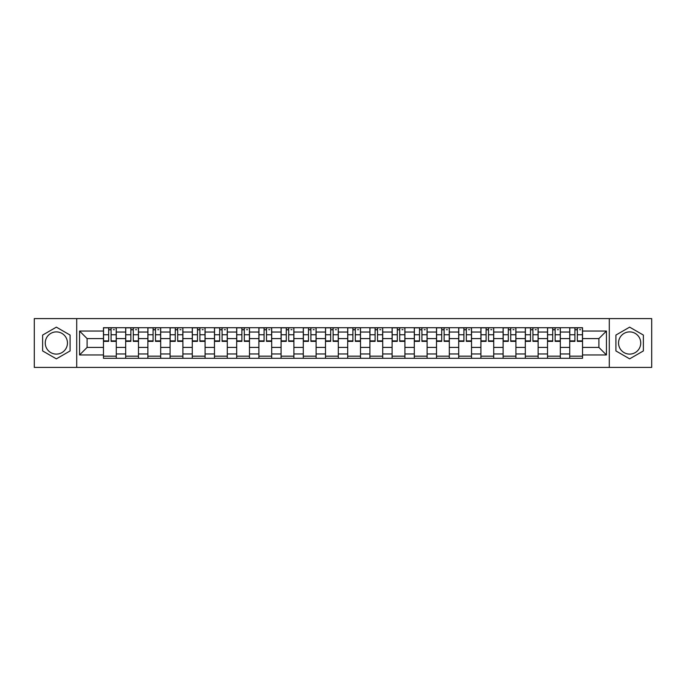 <?xml version="1.0" encoding="UTF-8"?>
<svg xmlns="http://www.w3.org/2000/svg" width="686" height="686" viewBox="0 0 686 686"><rect width="100%" height="100%" fill="white"/><g stroke="black" fill="none" stroke-linecap="round" stroke-linejoin="round"><path stroke-width="1.03" d="M56.363 354.105A11.105 11.105 0 0 1 45.259 343A11.105 11.105 0 0 1 56.363 331.895A11.105 11.105 0 0 1 67.46 343A11.105 11.105 0 0 1 56.363 354.105M629.637 354.105A11.105 11.105 0 0 1 618.54 343A11.105 11.105 0 0 1 629.637 331.895A11.105 11.105 0 0 1 640.741 343A11.105 11.105 0 0 1 629.637 354.105M609.288 367.404L651.7 367.404L651.7 318.596L34.3 318.596L34.3 367.404L609.288 367.404L609.288 318.596M125.675 358.298L125.675 332.041L116.277 332.041L116.277 358.298M116.277 332.041L116.277 327.702M125.675 332.041L125.675 327.702M138.478 327.702L138.478 358.298M147.876 358.298L147.876 327.702M160.687 327.702L160.687 358.298M170.077 358.298L170.077 327.702M182.888 327.702L182.888 358.298M192.277 358.298L192.277 327.702M205.088 327.702L205.088 358.298M214.478 358.298L214.478 327.702M227.289 327.702L227.289 358.298M236.687 358.298L236.687 327.702M249.49 327.702L249.49 358.298M258.888 358.298L258.888 327.702M271.699 327.702L271.699 358.298M281.089 358.298L281.089 327.702M293.9 327.702L293.9 358.298M303.289 358.298L303.289 327.702M316.1 327.702L316.1 358.298M325.498 358.298L325.498 327.702M338.301 327.702L338.301 358.298M347.699 358.298L347.699 327.702M360.502 327.702L360.502 358.298M369.9 358.298L369.9 327.702M382.711 327.702L382.711 358.298M392.1 358.298L392.1 327.702M404.911 327.702L404.911 358.298M414.301 358.298L414.301 327.702M427.112 327.702L427.112 358.298M436.51 358.298L436.51 327.702M449.313 327.702L449.313 358.298M458.711 358.298L458.711 327.702M471.522 327.702L471.522 358.298M480.912 358.298L480.912 327.702M493.723 327.702L493.723 358.298M503.112 358.298L503.112 327.702M515.923 327.702L515.923 358.298M525.313 358.298L525.313 327.702M538.124 327.702L538.124 358.298M547.522 358.298L547.522 327.702M560.325 327.702L560.325 358.298M569.723 358.298L569.723 327.702M569.723 347.416L560.325 347.416M547.522 347.416L538.124 347.416M525.313 347.416L515.923 347.416M503.112 347.416L493.723 347.416M480.912 347.416L471.522 347.416M458.711 347.416L449.313 347.416M436.51 347.416L427.112 347.416M414.301 347.416L404.911 347.416M392.1 347.416L382.711 347.416M369.9 347.416L360.502 347.416M347.699 347.416L338.301 347.416M325.498 347.416L316.1 347.416M303.289 347.416L293.9 347.416M281.089 347.416L271.699 347.416M258.888 347.416L249.49 347.416M236.687 347.416L227.289 347.416M214.478 347.416L205.088 347.416M192.277 347.416L182.888 347.416M170.077 347.416L160.687 347.416M147.876 347.416L138.478 347.416M125.675 347.416L116.277 347.416M569.723 338.584L560.325 338.584M547.522 338.584L538.124 338.584M525.313 338.584L515.923 338.584M503.112 338.584L493.723 338.584M480.912 338.584L471.522 338.584M458.711 338.584L449.313 338.584M436.51 338.584L427.112 338.584M414.301 338.584L404.911 338.584M392.1 338.584L382.711 338.584M369.9 338.584L360.502 338.584M347.699 338.584L338.301 338.584M325.498 338.584L316.1 338.584M303.289 338.584L293.9 338.584M281.089 338.584L271.699 338.584M258.888 338.584L249.49 338.584M236.687 338.584L227.289 338.584M214.478 338.584L205.088 338.584M192.277 338.584L182.888 338.584M170.077 338.584L160.687 338.584M147.876 338.584L138.478 338.584M125.675 338.584L116.277 338.584M87.105 347.416L103.466 347.416L103.466 338.584L87.105 338.584L87.105 347.416L79.559 354.954L79.559 331.046L103.466 331.046L103.466 338.584M582.534 338.584L582.534 347.416L598.895 347.416L598.895 338.584L582.534 338.584L582.534 327.702L103.466 327.702L103.466 331.046M582.534 331.046L606.441 331.046L606.441 354.954L582.534 354.954L582.534 347.416M103.466 347.416L103.466 358.298L582.534 358.298L582.534 354.954M103.466 354.954L79.559 354.954M76.712 367.404L76.712 318.596M70.092 335.068L56.363 327.145L42.626 335.068L42.626 350.932L56.363 358.855L70.092 350.932L70.092 335.068M643.374 335.068L629.637 327.145L615.908 335.068L615.908 350.932L629.637 358.855L643.374 350.932L643.374 335.068M116.277 356.163L103.466 356.163M108.662 329.837L111.081 329.837M138.478 356.163L125.675 356.163M130.863 329.837L133.29 329.837M160.687 356.163L147.876 356.163M153.072 329.837L155.49 329.837M182.888 356.163L170.077 356.163M175.273 329.837L177.691 329.837M205.088 356.163L192.277 356.163M197.474 329.837L199.892 329.837M227.289 356.163L214.478 356.163M219.674 329.837L222.093 329.837M249.49 356.163L236.687 356.163M241.875 329.837L244.302 329.837M271.699 356.163L258.888 356.163M264.084 329.837L266.502 329.837M293.9 356.163L281.089 356.163M286.285 329.837L288.703 329.837M316.1 356.163L303.289 356.163M308.486 329.837L310.904 329.837M338.301 356.163L325.498 356.163M330.686 329.837L333.104 329.837M360.502 356.163L347.699 356.163M352.896 329.837L355.314 329.837M382.711 356.163L369.9 356.163M375.096 329.837L377.514 329.837M404.911 356.163L392.1 356.163M397.297 329.837L399.715 329.837M427.112 356.163L414.301 356.163M419.498 329.837L421.916 329.837M449.313 356.163L436.51 356.163M441.698 329.837L444.125 329.837M471.522 356.163L458.711 356.163M463.908 329.837L466.326 329.837M493.723 356.163L480.912 356.163M486.108 329.837L488.526 329.837M515.923 356.163L503.112 356.163M508.309 329.837L510.727 329.837M538.124 356.163L525.313 356.163M530.51 329.837L532.928 329.837M560.325 356.163L547.522 356.163M552.71 329.837L555.137 329.837M582.534 356.163L569.723 356.163M574.919 329.837L577.338 329.837M79.559 331.046L87.105 338.584M598.895 347.416L606.441 354.954M598.895 338.584L606.441 331.046M111.081 341.362L111.081 327.839L116.208 327.839L116.208 341.362L111.081 341.362M108.662 329.692L111.081 329.692M113.361 329.692L114.356 329.692M113.147 327.839L103.543 327.839L103.543 341.362L108.662 341.362L108.662 327.839L106.604 327.839M133.29 341.362L133.29 327.839L138.409 327.839L138.409 341.362L133.29 341.362M130.863 329.692L133.29 329.692M135.562 329.692L136.557 329.692M135.348 327.839L125.744 327.839L125.744 341.362L130.863 341.362L130.863 327.839L128.805 327.839M155.49 341.362L155.49 327.839L160.61 327.839L160.61 341.362L155.49 341.362M153.072 329.692L155.49 329.692M157.763 329.692L158.766 329.692M157.548 327.839L147.944 327.839L147.944 341.362L153.072 341.362L153.072 327.839L151.006 327.839M177.691 341.362L177.691 327.839L182.819 327.839L182.819 341.362L177.691 341.362M175.273 329.692L177.691 329.692M179.972 329.692L180.967 329.692M179.758 327.839L170.145 327.839L170.145 341.362L175.273 341.362L175.273 327.839L173.206 327.839M199.892 341.362L199.892 327.839L205.02 327.839L205.02 341.362L199.892 341.362M197.474 329.692L199.892 329.692M202.173 329.692L203.167 329.692M201.958 327.839L192.354 327.839L192.354 341.362L197.474 341.362L197.474 327.839L195.407 327.839M222.093 341.362L222.093 327.839L227.22 327.839L227.22 341.362L222.093 341.362M219.674 329.692L222.093 329.692M224.373 329.692L225.368 329.692M224.159 327.839L214.555 327.839L214.555 341.362L219.674 341.362L219.674 327.839L217.616 327.839M244.302 341.362L244.302 327.839L249.421 327.839L249.421 341.362L244.302 341.362M241.875 329.692L244.302 329.692M246.574 329.692L247.569 329.692M246.36 327.839L236.756 327.839L236.756 341.362L241.875 341.362L241.875 327.839L239.817 327.839M266.502 341.362L266.502 327.839L271.622 327.839L271.622 341.362L266.502 341.362M264.084 329.692L266.502 329.692M268.775 329.692L269.778 329.692M268.569 327.839L258.956 327.839L258.956 341.362L264.084 341.362L264.084 327.839L262.018 327.839M288.703 341.362L288.703 327.839L293.831 327.839L293.831 341.362L288.703 341.362M286.285 329.692L288.703 329.692M290.984 329.692L291.979 329.692M290.77 327.839L281.157 327.839L281.157 341.362L286.285 341.362L286.285 327.839L284.218 327.839M310.904 341.362L310.904 327.839L316.032 327.839L316.032 341.362L310.904 341.362M308.486 329.692L310.904 329.692M313.185 329.692L314.179 329.692M312.97 327.839L303.366 327.839L303.366 341.362L308.486 341.362L308.486 327.839L306.419 327.839M333.104 341.362L333.104 327.839L338.232 327.839L338.232 341.362L333.104 341.362M330.686 329.692L333.104 329.692M335.385 329.692L336.38 329.692M335.171 327.839L325.567 327.839L325.567 341.362L330.686 341.362L330.686 327.839L328.628 327.839M355.314 341.362L355.314 327.839L360.433 327.839L360.433 341.362L355.314 341.362M352.896 329.692L355.314 329.692M357.586 329.692L358.581 329.692M357.372 327.839L347.768 327.839L347.768 341.362L352.896 341.362L352.896 327.839L350.829 327.839M377.514 341.362L377.514 327.839L382.634 327.839L382.634 341.362L377.514 341.362M375.096 329.692L377.514 329.692M379.787 329.692L380.79 329.692M379.581 327.839L369.968 327.839L369.968 341.362L375.096 341.362L375.096 327.839L373.03 327.839M399.715 341.362L399.715 327.839L404.843 327.839L404.843 341.362L399.715 341.362M397.297 329.692L399.715 329.692M401.996 329.692L402.991 329.692M401.782 327.839L392.169 327.839L392.169 341.362L397.297 341.362L397.297 327.839L395.23 327.839M421.916 341.362L421.916 327.839L427.044 327.839L427.044 341.362L421.916 341.362M419.498 329.692L421.916 329.692M424.197 329.692L425.191 329.692M423.982 327.839L414.378 327.839L414.378 341.362L419.498 341.362L419.498 327.839L417.431 327.839M444.125 341.362L444.125 327.839L449.244 327.839L449.244 341.362L444.125 341.362M441.698 329.692L444.125 329.692M446.397 329.692L447.392 329.692M446.183 327.839L436.579 327.839L436.579 341.362L441.698 341.362L441.698 327.839L439.64 327.839M466.326 341.362L466.326 327.839L471.445 327.839L471.445 341.362L466.326 341.362M463.908 329.692L466.326 329.692M468.598 329.692L469.593 329.692M468.384 327.839L458.78 327.839L458.78 341.362L463.908 341.362L463.908 327.839L461.841 327.839M488.526 341.362L488.526 327.839L493.646 327.839L493.646 341.362L488.526 341.362M486.108 329.692L488.526 329.692M490.807 329.692L491.802 329.692M490.593 327.839L480.98 327.839L480.98 341.362L486.108 341.362L486.108 327.839L484.042 327.839M510.727 341.362L510.727 327.839L515.855 327.839L515.855 341.362L510.727 341.362M508.309 329.692L510.727 329.692M513.008 329.692L514.003 329.692M512.794 327.839L503.181 327.839L503.181 341.362L508.309 341.362L508.309 327.839L506.242 327.839M532.928 341.362L532.928 327.839L538.056 327.839L538.056 341.362L532.928 341.362M530.51 329.692L532.928 329.692M535.209 329.692L536.203 329.692M534.994 327.839L525.39 327.839L525.39 341.362L530.51 341.362L530.51 327.839L528.452 327.839M555.137 341.362L555.137 327.839L560.256 327.839L560.256 341.362L555.137 341.362M552.71 329.692L555.137 329.692M557.409 329.692L558.404 329.692M557.195 327.839L547.591 327.839L547.591 341.362L552.71 341.362L552.71 327.839L550.652 327.839M577.338 341.362L577.338 327.839L582.457 327.839L582.457 341.362L577.338 341.362M574.919 329.692L577.338 329.692M579.61 329.692L580.613 329.692M579.396 327.839L569.792 327.839L569.792 341.362L574.919 341.362L574.919 327.839L572.853 327.839M547.522 332.041L538.124 332.041M525.313 332.041L515.923 332.041M503.112 332.041L493.723 332.041M480.912 332.041L471.522 332.041M458.711 332.041L449.313 332.041M436.51 332.041L427.112 332.041M414.301 332.041L404.911 332.041M392.1 332.041L382.711 332.041M369.9 332.041L360.502 332.041M347.699 332.041L338.301 332.041M325.498 332.041L316.1 332.041M303.289 332.041L293.9 332.041M281.089 332.041L271.699 332.041M258.888 332.041L249.49 332.041M236.687 332.041L227.289 332.041M214.478 332.041L205.088 332.041M192.277 332.041L182.888 332.041M170.077 332.041L160.687 332.041M147.876 332.041L138.478 332.041M569.723 332.041L560.325 332.041M547.522 353.959L538.124 353.959M525.313 353.959L515.923 353.959M503.112 353.959L493.723 353.959M480.912 353.959L471.522 353.959M458.711 353.959L449.313 353.959M436.51 353.959L427.112 353.959M414.301 353.959L404.911 353.959M392.1 353.959L382.711 353.959M369.9 353.959L360.502 353.959M347.699 353.959L338.301 353.959M325.498 353.959L316.1 353.959M303.289 353.959L293.9 353.959M281.089 353.959L271.699 353.959M258.888 353.959L249.49 353.959M236.687 353.959L227.289 353.959M214.478 353.959L205.088 353.959M192.277 353.959L182.888 353.959M170.077 353.959L160.687 353.959M147.876 353.959L138.478 353.959M125.675 353.959L116.277 353.959M569.723 353.959L560.325 353.959M111.081 340.873L116.208 340.873M111.081 334.751L116.208 334.751M103.543 340.873L108.662 340.873M103.543 334.751L108.662 334.751M133.29 340.873L138.409 340.873M133.29 334.751L138.409 334.751M125.744 340.873L130.863 340.873M125.744 334.751L130.863 334.751M155.49 340.873L160.61 340.873M155.49 334.751L160.61 334.751M147.944 340.873L153.072 340.873M147.944 334.751L153.072 334.751M177.691 340.873L182.819 340.873M177.691 334.751L182.819 334.751M170.145 340.873L175.273 340.873M170.145 334.751L175.273 334.751M199.892 340.873L205.02 340.873M199.892 334.751L205.02 334.751M192.354 340.873L197.474 340.873M192.354 334.751L197.474 334.751M222.093 340.873L227.22 340.873M222.093 334.751L227.22 334.751M214.555 340.873L219.674 340.873M214.555 334.751L219.674 334.751M244.302 340.873L249.421 340.873M244.302 334.751L249.421 334.751M236.756 340.873L241.875 340.873M236.756 334.751L241.875 334.751M266.502 340.873L271.622 340.873M266.502 334.751L271.622 334.751M258.956 340.873L264.084 340.873M258.956 334.751L264.084 334.751M288.703 340.873L293.831 340.873M288.703 334.751L293.831 334.751M281.157 340.873L286.285 340.873M281.157 334.751L286.285 334.751M310.904 340.873L316.032 340.873M310.904 334.751L316.032 334.751M303.366 340.873L308.486 340.873M303.366 334.751L308.486 334.751M333.104 340.873L338.232 340.873M333.104 334.751L338.232 334.751M325.567 340.873L330.686 340.873M325.567 334.751L330.686 334.751M355.314 340.873L360.433 340.873M355.314 334.751L360.433 334.751M347.768 340.873L352.896 340.873M347.768 334.751L352.896 334.751M377.514 340.873L382.634 340.873M377.514 334.751L382.634 334.751M369.968 340.873L375.096 340.873M369.968 334.751L375.096 334.751M399.715 340.873L404.843 340.873M399.715 334.751L404.843 334.751M392.169 340.873L397.297 340.873M392.169 334.751L397.297 334.751M421.916 340.873L427.044 340.873M421.916 334.751L427.044 334.751M414.378 340.873L419.498 340.873M414.378 334.751L419.498 334.751M444.125 340.873L449.244 340.873M444.125 334.751L449.244 334.751M436.579 340.873L441.698 340.873M436.579 334.751L441.698 334.751M466.326 340.873L471.445 340.873M466.326 334.751L471.445 334.751M458.78 340.873L463.908 340.873M458.78 334.751L463.908 334.751M488.526 340.873L493.646 340.873M488.526 334.751L493.646 334.751M480.98 340.873L486.108 340.873M480.98 334.751L486.108 334.751M510.727 340.873L515.855 340.873M510.727 334.751L515.855 334.751M503.181 340.873L508.309 340.873M503.181 334.751L508.309 334.751M532.928 340.873L538.056 340.873M532.928 334.751L538.056 334.751M525.39 340.873L530.51 340.873M525.39 334.751L530.51 334.751M555.137 340.873L560.256 340.873M555.137 334.751L560.256 334.751M547.591 340.873L552.71 340.873M547.591 334.751L552.71 334.751M577.338 340.873L582.457 340.873M577.338 334.751L582.457 334.751M569.792 340.873L574.919 340.873M569.792 334.751L574.919 334.751"/></g></svg>
